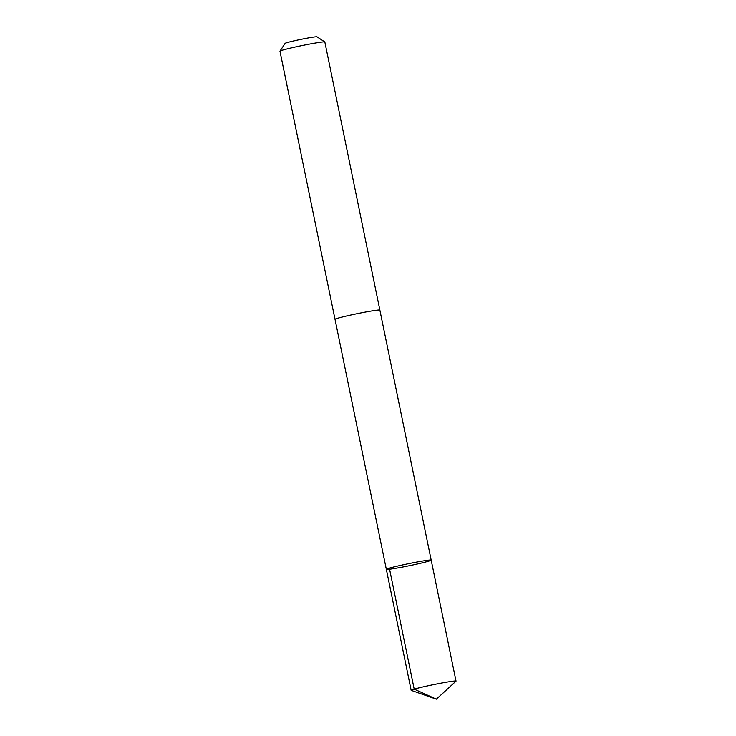 <?xml version="1.0" encoding="UTF-8"?>
<svg xmlns="http://www.w3.org/2000/svg" width="736" height="736" viewBox="0 0 736 736"><rect width="100%" height="100%" fill="white"/><g stroke="black" fill="none" stroke-linecap="round" stroke-linejoin="round"><path stroke-width="1.1" d="M335.027 319.36A22.908 1.076 -11.6 0 1 335.009 319.332A22.899 1.076 -11.6 0 1 354.807 314.18A22.899 1.076 -11.6 0 1 379.868 310.123L431.195 560.142A22.899 1.076 168.4 0 0 406.125 564.19A22.899 1.076 168.4 0 0 386.336 569.351A22.899 1.076 168.4 0 0 408.977 565.8A22.899 1.076 168.4 0 0 431.195 560.142A22.899 1.076 168.4 0 0 406.125 564.19A22.899 1.076 168.4 0 0 386.336 569.351L411.166 690.34A22.908 1.076 -11.6 0 1 430.965 685.179A22.908 1.076 -11.6 0 1 456.035 681.131A22.908 1.076 -11.6 0 1 455.98 681.223L436.365 699.2L411.249 690.405A22.908 1.076 -11.6 0 1 411.166 690.34M386.336 569.351L335.018 319.332A22.908 1.076 -11.6 0 1 357.227 313.674A22.908 1.076 -11.6 0 1 379.877 310.123A22.908 1.076 -11.6 0 1 379.877 310.16M335.009 319.332L279.965 51.18A22.908 1.076 -11.6 0 1 279.974 51.124A22.908 1.076 -11.6 0 1 302.183 45.522A22.908 1.076 -11.6 0 1 324.797 41.924A22.908 1.076 -11.6 0 1 324.834 41.97L379.877 310.123M279.974 51.124L285.126 43.341A16.293 0.764 -11.6 0 1 300.914 39.358A16.293 0.764 -11.6 0 1 317.004 36.8L324.797 41.924M389.362 568.164L414.202 689.154L436.365 699.2M431.195 560.142L456.035 681.131"/></g></svg>
